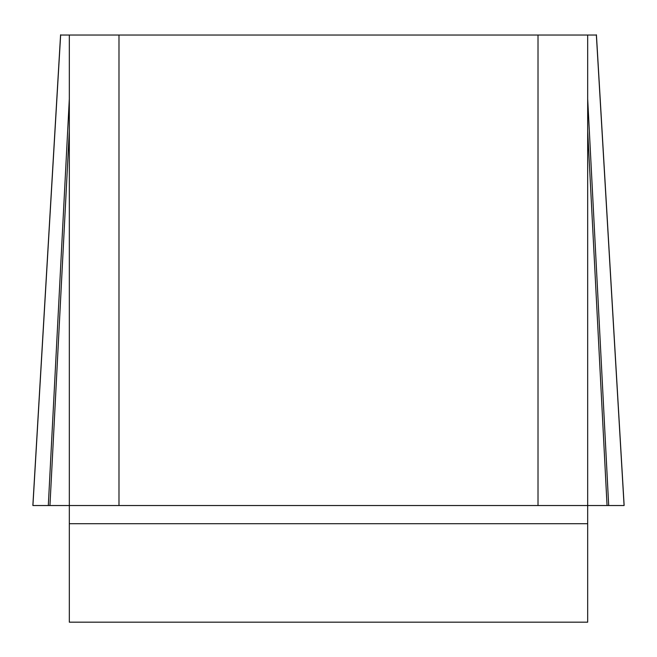 <?xml version="1.0" encoding="UTF-8"?>
<svg xmlns="http://www.w3.org/2000/svg" width="657" height="657" viewBox="0 0 657 657"><rect width="100%" height="100%" fill="white"/><g stroke="black" fill="none" stroke-linecap="round" stroke-linejoin="round"><path stroke-width="0.99" d="M587.678 35.035L596.359 35.035L624.084 505.529L32.916 505.529L624.084 505.529L48.306 505.529L69.322 505.529L69.322 35.035L118.983 35.035L118.983 505.529L69.322 505.529L69.322 622.179L587.678 622.179L587.678 505.529L538.017 505.529L538.017 35.035L587.678 35.035L587.678 505.529L607.052 505.529L587.678 130.751M69.322 35.035L60.641 35.035L32.916 505.529L48.306 505.529L69.322 98.887M118.983 35.035L538.017 35.035M118.983 505.529L538.017 505.529M49.948 505.529L69.322 130.751M608.694 505.529L587.678 98.887M587.678 523.711L69.322 523.711M32.866 505.323L60.584 34.821M624.134 505.323L596.416 34.821"/></g></svg>
